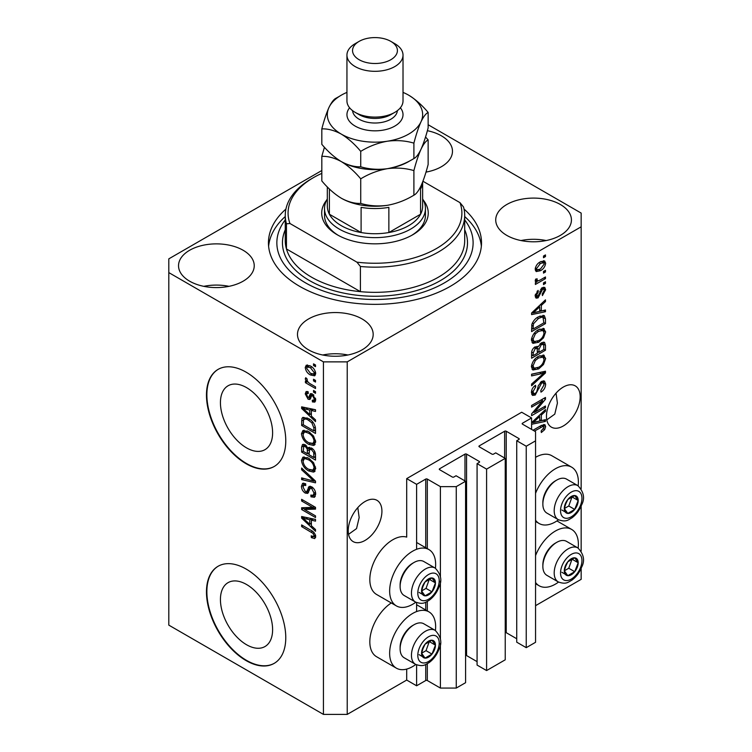 <?xml version="1.0" encoding="UTF-8"?>
<svg xmlns="http://www.w3.org/2000/svg" width="752" height="752" viewBox="0 0 752 752"><rect width="100%" height="100%" fill="white"/><g stroke="black" fill="none" stroke-linecap="round" stroke-linejoin="round"><path stroke-width="1.13" d="M531.598 417.952L521.681 412.237L406.7 478.62L416.608 484.344L425.735 479.08A1.119 0.649 0 0 1 427.315 479.08L440.399 486.629L456.257 486.629L465.582 481.252L456.06 475.753L453.879 477.012A1.119 0.649 0 0 1 452.3 477.012L439.61 469.69L439.61 468.778L464.98 454.123A1.119 0.649 0 0 1 466.569 454.123L479.259 461.446A1.119 0.649 0 0 1 479.588 461.907A1.119 0.649 0 0 1 479.259 462.367L477.078 463.627L486.591 469.116L505.231 458.363L495.709 452.864L493.528 454.123A1.119 0.649 0 0 1 491.949 454.123L479.259 446.801L479.259 445.88L504.63 431.234A1.119 0.649 0 0 1 506.218 431.234L518.908 438.557A1.119 0.649 0 0 1 519.237 439.018A1.119 0.649 0 0 1 518.908 439.478L516.727 440.738L526.24 446.227L535.556 440.851L535.556 431.695L522.471 424.137L522.471 423.226L531.598 417.952L531.598 429.401M522.471 423.226A1.119 0.649 0 0 0 522.151 423.677A1.119 0.649 0 0 0 522.471 424.137M516.727 440.738L516.727 642.18L526.24 647.669L535.556 642.293L535.556 440.851M526.24 647.669L526.24 446.227M505.231 632.498A1.119 0.649 0 0 1 506.218 632.676L516.727 638.749M479.259 445.88A1.119 0.649 0 0 0 478.93 446.34A1.119 0.649 0 0 0 479.259 446.801M477.078 463.627L477.078 665.069L486.591 670.568L505.231 659.805L505.231 458.363M486.591 670.568L486.591 469.116M465.582 655.387A1.119 0.649 0 0 1 466.569 655.565L477.078 661.638M439.61 468.778A1.119 0.649 0 0 0 439.281 469.229A1.119 0.649 0 0 0 439.61 469.69M321.818 170.516L168.805 258.857L168.805 625.128L323.435 714.4L347.227 714.4L406.7 680.062L416.608 685.786L425.735 680.522A1.119 0.649 0 0 1 427.315 680.522L440.399 688.071L456.257 688.071L465.582 682.694L465.582 481.252M456.257 688.071L456.257 486.629M440.399 688.071L440.399 643.355M440.399 639.05L440.399 581.089M440.399 576.784L440.399 486.629M416.608 685.786L416.608 664.862M416.608 611.555L416.608 602.596M416.608 549.289L416.608 484.344M406.7 680.062L406.7 669.092M415.809 602.22A32.524 18.781 -60 0 1 412.651 604.288A32.524 18.781 -60 0 1 396.389 605.905L376.564 594.456A32.524 18.781 -60 0 1 371.573 568.399A32.524 18.781 -60 0 1 392.826 539.739A32.524 18.781 -60 0 1 406.7 537.107L406.7 478.62M220.43 599.532A36.895 21.3 -120 0 0 236.532 636.662A36.895 21.3 -120 0 0 264.967 646.551A36.895 21.3 -120 0 0 272.609 629.659A36.895 21.3 -120 0 0 256.498 592.529A36.895 21.3 -120 0 0 228.072 582.64A36.895 21.3 -120 0 0 220.43 599.532M220.43 402.668A36.895 21.3 -120 0 0 236.532 439.798A36.895 21.3 -120 0 0 264.967 449.677A36.895 21.3 -120 0 0 272.609 432.785A36.895 21.3 -120 0 0 256.498 395.655A36.895 21.3 -120 0 0 228.072 385.776A36.895 21.3 -120 0 0 220.43 402.668M206.471 395.063A56.071 32.374 -120 0 0 230.949 451.491A56.071 32.374 -120 0 0 274.16 466.513A56.071 32.374 -120 0 0 285.769 440.851A56.071 32.374 -120 0 0 261.292 384.422A56.071 32.374 -120 0 0 218.089 369.392A56.071 32.374 -120 0 0 206.471 395.063M218.287 369.279A56.071 32.374 -120 0 0 206.866 394.838A56.071 32.374 -120 0 0 231.212 451.125A56.071 32.374 -120 0 0 274.358 466.4M206.471 591.927A56.071 32.374 -120 0 0 230.949 648.365A56.071 32.374 -120 0 0 274.16 663.386A56.071 32.374 -120 0 0 285.769 637.715A56.071 32.374 -120 0 0 261.292 581.287A56.071 32.374 -120 0 0 218.089 566.265A56.071 32.374 -120 0 0 206.471 591.927M218.287 566.153A56.071 32.374 -120 0 0 206.866 591.702A56.071 32.374 -120 0 0 231.212 647.998A56.071 32.374 -120 0 0 274.358 663.264M348.543 534.324L356.551 528.581L359.165 517.555L357.802 507.609M348.214 530.696A23.829 13.762 120 0 0 353.158 541.609A23.829 13.762 120 0 0 371.516 535.217A23.829 13.762 120 0 0 381.922 511.238A23.829 13.762 120 0 0 376.987 500.334A23.829 13.762 120 0 0 358.619 506.716A23.829 13.762 120 0 0 348.214 530.696M546.789 419.87L554.788 414.126L557.411 403.1L556.048 393.155M546.46 416.241A23.829 13.762 120 0 0 551.395 427.145A23.829 13.762 120 0 0 569.762 420.763A23.829 13.762 120 0 0 580.168 396.783A23.829 13.762 120 0 0 575.233 385.87A23.829 13.762 120 0 0 556.865 392.262A23.829 13.762 120 0 0 546.46 416.241M425.989 172.114A37.844 21.855 0 0 0 452.478 151.274A37.844 21.855 0 0 0 441.396 135.821A37.844 21.855 0 0 0 427.371 130.698M427.249 171.879A37.844 21.855 0 0 0 426.121 171.653M243.15 250.275A37.844 21.855 0 0 0 201.903 245.537A37.844 21.855 0 0 0 178.534 265.729A37.844 21.855 0 0 0 189.626 281.182A37.844 21.855 0 0 0 230.873 285.92A37.844 21.855 0 0 0 254.232 265.729A37.844 21.855 0 0 0 243.15 250.275M229.003 286.333A37.844 21.855 0 0 0 203.773 286.333M362.097 318.951A37.844 21.855 0 0 0 320.85 314.214A37.844 21.855 0 0 0 297.482 334.405A37.844 21.855 0 0 0 308.564 349.849A37.844 21.855 0 0 0 349.812 354.587A37.844 21.855 0 0 0 373.18 334.405A37.844 21.855 0 0 0 362.097 318.951M347.95 355A37.844 21.855 0 0 0 322.721 355M560.343 204.497A37.844 21.855 0 0 0 519.096 199.759A37.844 21.855 0 0 0 495.728 219.951A37.844 21.855 0 0 0 506.81 235.395A37.844 21.855 0 0 0 548.058 240.132A37.844 21.855 0 0 0 571.426 219.951A37.844 21.855 0 0 0 560.343 204.497M546.196 240.546A37.844 21.855 0 0 0 520.967 240.546M435.427 630.496A32.524 18.781 120 0 0 428.913 611.837A32.524 18.781 120 0 0 412.651 613.453A32.524 18.781 120 0 0 391.397 642.105A32.524 18.781 120 0 0 396.389 668.171A32.524 18.781 120 0 0 412.651 666.554A32.524 18.781 120 0 0 415.809 664.486M396.389 605.905A32.524 18.781 -60 0 1 391.397 579.839A32.524 18.781 -60 0 1 412.651 551.188A32.524 18.781 -60 0 1 428.913 549.571A32.524 18.781 -60 0 1 435.427 568.23M535.556 555.587A32.524 18.781 -60 0 1 555.38 531.044A32.524 18.781 -60 0 1 571.642 529.427A32.524 18.781 -60 0 1 578.166 548.095M558.539 582.076A32.524 18.781 -60 0 1 555.38 584.154A32.524 18.781 -60 0 1 539.128 585.761A32.524 18.781 -60 0 1 535.556 582.499M578.166 485.83A32.524 18.781 120 0 0 571.642 467.161A32.524 18.781 120 0 0 555.38 468.778A32.524 18.781 120 0 0 535.556 493.321M535.556 520.234A32.524 18.781 120 0 0 539.128 523.495A32.524 18.781 120 0 0 555.38 521.888A32.524 18.781 120 0 0 558.539 519.811M285.929 209.075A106.54 61.504 0 0 0 268.445 242.84A106.54 61.504 0 0 0 299.644 286.333A106.54 61.504 0 0 0 415.753 299.663A106.54 61.504 0 0 0 481.515 242.84A106.54 61.504 0 0 0 464.031 209.075M534.428 412.369L545.473 405.995L545.473 407.659L531.598 415.668L531.598 413.891L542.653 400.75L531.598 407.133L531.598 405.469L545.473 397.46L545.473 399.237L534.428 412.369L533.384 411.767M541.609 381.377L544.504 381.048L545.651 384.084C545.473 387.562 543.912 390.25 540.97 392.149L540.782 390.589L544.034 384.883L543.292 382.815L541.656 383.012L535.217 395.054L532.51 395.402L531.41 392.6C531.542 389.48 532.924 387.045 535.556 385.287L535.744 386.848L533.036 391.613L533.713 393.55L535.245 393.371L536.655 392.036L538.3 385.757L541.609 381.377M531.598 374.186L545.473 371.225L545.473 372.945L531.598 385.748L531.598 384.037L543.846 373.114L531.598 375.915L531.598 374.186M543.527 355.057L545.651 358.544L543.48 364.523L538.714 368.894L532.886 370.003L531.41 366.75C532.134 361.994 534.512 358.507 538.545 356.298L544.232 355.339M543.527 328.417L545.651 331.905L543.48 337.883L538.714 342.254L532.886 343.363L531.41 340.12C532.134 335.354 534.512 331.867 538.545 329.658L544.232 328.709M541.327 310.98L545.473 309.984L545.473 311.723L531.598 314.618L531.598 312.992L545.473 299.86L545.473 301.59L541.327 305.378L541.327 310.98L539.701 310.05M543.489 256.056L545.473 254.909L545.473 256.573L543.489 257.72L543.489 256.056M347.227 714.4L347.227 361.872L581.155 226.813L581.155 213.079L428.142 124.738M535.556 605.67L581.155 579.341L581.155 568.277M581.155 551.019L581.155 506.011M581.155 488.753L581.155 226.813M571.642 467.161L551.818 455.721A32.524 18.781 120 0 0 535.556 457.329M391.275 602.954A32.524 18.781 120 0 0 371.291 631.652A32.524 18.781 120 0 0 376.564 656.722L396.389 668.171M540.321 261.837L544.627 260.916L545.651 263.228C545.115 266.697 543.376 269.188 540.425 270.72L536.223 271.575L535.198 269.263C535.715 265.851 537.417 263.369 540.321 261.837M543.489 271.453L545.473 270.306L545.473 271.97L543.489 273.117L543.489 271.453M540.237 279.988L545.473 276.971L545.473 278.635L535.377 284.463L535.377 282.79L536.994 281.859L535.198 280.928L535.744 279.048L537.182 278.842L537.003 280.073L538.178 280.881L540.237 279.988M535.584 281.737L535.198 280.928M535.631 279.283L538.178 280.881M543.489 282.893L545.473 281.756L545.473 283.419L543.489 284.566L543.489 282.893M542.399 287.687L544.739 287.377L545.651 289.746L542.408 295.592L542.23 294.032L544.213 290.469L543.705 289.088L542.643 289.21L538.075 297.886L536.063 298.14L535.198 295.856L538.084 290.385L538.263 291.955L536.637 294.963L537.877 296.335L542.399 287.687M535.123 295.273L537.877 296.335M538.46 316.808L544.316 315.586L545.473 318.857L545.473 323.586L531.598 331.594L531.852 324.385C533.3 320.775 535.499 318.256 538.46 316.808M541.393 342.79L544.504 342.31L545.473 345.29L545.473 350.216L531.598 358.234L531.598 353.261C531.608 350.564 532.773 348.43 535.086 346.851L537.99 346.963L541.393 342.79M537.539 346.559L536.937 346.352M531.598 422.662L545.473 409.53L545.473 411.259L541.327 415.057L541.327 420.65L545.473 419.654L545.473 421.393L531.598 424.288M533.036 430.238L541.017 425.632L544.852 424.607L545.651 426.572L544.674 429.636L541.327 432.522L541.149 430.962L544.034 427.437L542.982 426.375L534.475 431.065M541.609 425.303L543.593 426.45L541.355 425.435M304.457 509.489L315.511 515.872L315.511 517.536L301.627 509.518L301.627 507.75L312.691 507.374L301.627 500.992L301.627 499.328L315.511 507.337L315.511 509.123L304.457 509.489L306.44 508.343L315.511 508.042M311.648 486.798C314.261 488.603 315.614 491.065 315.69 494.177L314.449 497.298L310.999 496.828L310.82 495.06L313.133 495.342L314.063 493.096L311.685 488.48L310.247 488.292L307.765 493.397L305.256 493.086C302.812 491.441 301.543 489.157 301.449 486.243L302.595 483.329L305.594 483.715L305.773 485.482L303.77 485.228L303.075 487.127L305.284 491.441L306.694 491.733L309.119 486.45L311.648 486.798M301.627 468.045L315.511 481.101L315.511 482.822L301.627 479.607L301.627 477.887L313.885 481.111L301.627 469.774L301.627 468.045M315.69 468.628L313.509 472.096L308.752 470.968C304.626 468.778 302.191 465.253 301.449 460.403L302.915 457.178L308.583 458.184L313.565 462.687L315.69 468.628M314.28 471.795L314.891 471.297M315.69 441.988L313.509 445.457L308.752 444.338C304.626 442.148 302.191 438.623 301.449 433.763L302.915 430.539L308.583 431.545L313.565 436.057L315.69 441.988M314.28 445.156L314.891 444.658M313.528 379.252L315.511 380.39L315.511 382.054L313.528 380.916L313.528 379.252M310.36 365.97C313.368 367.493 315.144 370.012 315.69 373.528L314.656 375.821L310.463 374.985C307.502 373.453 305.763 370.962 305.237 367.493L306.271 365.199L310.36 365.97M315.69 536.655L314.712 538.592L311.366 537.614L311.178 535.847L313.687 536.533L314.063 535.65L313.02 533.375L301.627 526.588L301.627 524.924L311.046 530.357C313.669 531.551 315.22 533.647 315.69 536.655M168.805 272.6L323.435 361.872L347.227 361.872M323.435 714.4L323.435 361.872M311.366 416.072L315.511 419.86L315.511 421.599L301.627 408.468L301.627 406.841L315.511 409.737L315.511 411.466L311.366 410.47L311.366 416.072M312.428 394.02L315.69 399.838L314.825 402.104L312.447 401.935L312.268 400.158L313.706 400.299L314.242 398.889L312.682 395.825L311.76 395.674L309.946 399.444L308.113 399.227L305.237 393.869L306.13 391.529L308.123 391.736L308.301 393.503L307.126 393.399L306.675 394.64L307.906 397.441L308.752 397.394L310.388 393.663L312.428 394.02M307.906 397.441L310.736 396.257L311.666 393.653M313.528 390.485L315.511 391.632L315.511 393.296L313.528 392.149L313.528 390.485M310.275 383.821L315.511 386.848L315.511 388.511L305.415 382.683L305.415 381.02L307.023 381.95L305.237 378.942L305.773 377.692L307.22 379.14L307.042 380.164L308.217 382.336L310.275 383.821M313.528 363.846L315.511 364.993L315.511 366.656L313.528 365.51L313.528 363.846M308.489 418.591C312.597 420.678 314.938 424.053 315.511 428.734L315.511 433.462L301.627 425.444L301.89 418.526L302.783 417.398L308.489 418.591M309.589 447.299L308.029 448.201L311.431 447.966C314.129 449.658 315.483 452.055 315.511 455.167L315.511 460.092L301.627 452.084L301.627 447.12L302.539 444.441L305.124 444.733L308.029 448.201L308.63 447.496M311.366 525.742L315.511 529.54L315.511 531.269L301.627 518.137L301.627 516.511L315.511 519.406L315.511 521.136L311.366 520.149L311.366 525.742M315.614 537.445L313.556 536.59M313.095 536.618L311.366 537.614M315.389 534.879L314.063 535.65M314.139 532.736L313.02 533.375M303.075 525.751L301.627 526.588M311.366 414.653L310.708 414.032M304.175 407.857L303.611 407.321L301.627 408.468M315.511 409.849L313.349 409.332L311.366 410.47M311.723 410.263L311.723 408.947L309.739 410.084L303.075 408.486L309.739 414.587L309.739 410.084M311.366 413.656L309.739 414.587M304.786 407.499L303.075 408.486M315.53 401.117L314.43 400.788L312.447 401.935M314.43 400.788L314.336 399.932M315.492 398.175L314.242 398.889M313.857 395.148L312.682 395.825M313.415 394.725L311.76 395.674M310.708 398.363L308.113 399.227M310.097 398.081L309.034 397.272M307.239 393.334L307.22 392.723L305.237 393.869M307.22 392.723L307.371 391.472M309.89 396.295L310.736 396.257L309.89 396.295M314.966 391.322L313.528 392.149M307.587 381.649L307.023 381.95M306.854 381.847L305.415 382.683M306.374 378.294L305.237 378.942M314.966 364.682L313.528 365.51M315.436 374.938L313.086 374.186M312.061 374.054L310.463 374.985M307.258 367.032L307.22 366.346L305.237 367.493M307.22 366.346L307.474 364.927M309.824 365.679L307.305 367.004L306.675 368.367L310.454 373.312L313.603 374.026L314.242 372.654L310.454 367.7L307.305 367.004M313.603 374.026L315.652 372.832M311.807 366.92L310.454 367.7M315.473 371.939L314.242 372.654M314.966 380.08L313.528 380.916M315.511 431.169L314.43 430.548M303.253 424.513L301.627 425.444M303.611 419.785L303.864 417.388L301.89 418.526M307.089 417.849L303.526 419.804L303.253 424.72L313.885 430.858L313.885 428.001L311.864 422.84L308.47 420.246C306.384 418.808 304.729 418.657 303.526 419.804M315.511 429.918L313.885 430.858M309.852 419.447L308.47 420.246M312.954 422.201L311.864 422.84M315.389 427.127L313.885 428.001M315.107 444.385L311.779 443.727M310.322 443.426L308.752 444.338M303.441 433.058L301.449 433.763M303.432 432.616L304.062 430.191M305.406 432.071L307.389 430.924L306.158 431.169L304.175 432.315L303.075 434.684C303.667 438.425 305.575 441.086 308.771 442.684L312.964 443.436L314.063 441.067C313.481 437.42 311.648 434.788 308.536 433.18L305.406 432.071L304.175 432.315M312.964 443.436L315.671 441.574M309.909 432.391L308.536 433.18M315.502 440.24L314.063 441.067M315.511 457.808L314.43 457.188M309.016 454.058L307.935 453.437M303.253 451.153L301.627 452.084M303.611 446.406L303.817 444.244M311.751 448.164L309.645 449.367L309.016 454.687L313.885 457.498L313.716 452.478L311.441 449.63L309.645 449.367M309.382 449.668L309.138 447.562M303.253 451.36L307.399 453.747L307.267 449.094L305.35 446.528L303.78 446.274L303.253 451.36M309.016 452.817L307.399 453.747M306.525 445.851L305.35 446.528M309.251 447.948L307.267 449.094M315.511 456.558L313.885 457.498M312.738 448.888L311.441 449.63M314.9 451.792L313.716 452.478M315.361 453.343L313.885 454.189M315.107 471.025L311.779 470.367M310.322 470.066L308.752 470.968M303.441 459.698L301.449 460.403M303.432 459.256L304.062 456.831M305.406 458.701L307.389 457.564L306.158 457.808L304.175 458.955L303.075 461.324C303.667 465.065 305.575 467.725 308.771 469.323L312.964 470.075L314.063 467.706C313.481 464.059 311.648 461.427 308.536 459.82L305.406 458.701L304.175 458.955M312.964 470.075L315.671 468.214M309.909 459.03L308.536 459.82M315.502 466.879L314.063 467.706M315.511 481.214L314.223 480.923M305.688 478.939L303.611 478.46L301.627 479.607M314.9 480.528L313.885 481.111M302.774 469.116L301.627 469.774M315.257 496.423L312.982 495.681L310.999 496.828M313.133 495.342L315.671 493.632M315.492 492.269L314.063 493.096M312.935 487.766L311.685 488.48M308.546 492.447L307.23 491.949L305.256 493.086M303.441 485.529L301.449 486.243M303.432 485.106L303.789 483.094M310.313 486.206L308.677 490.586L306.694 491.733M310.228 486.262L308.329 487.352M305.002 509.179L303.611 508.38L301.627 509.518M303.611 508.38L303.611 507.685M314.129 506.547L312.691 507.374M303.075 500.155L301.627 500.992M311.366 524.323L310.708 523.702M304.175 517.526L303.611 516.991L301.627 518.137M315.511 519.519L313.349 519.002L311.366 520.149M311.723 519.933L311.723 518.617L309.739 519.754L303.075 518.156L309.739 524.257L309.739 519.754M311.366 523.326L309.739 524.257M304.786 517.169L303.075 518.156M544.034 255.736L545.473 256.573M543.423 260.662L543.668 262.091L545.651 263.228M543.668 262.091L543.63 262.768M538.827 269.799L540.425 270.72M537.793 269.93L535.452 270.692M535.396 267.759L537.248 269.752L540.415 269.066L544.213 264.018L543.583 262.739L541.073 261.423M535.236 268.586L537.248 269.752M539.062 262.655L540.415 263.444L536.637 268.473M543.583 262.739L540.415 263.444M544.034 271.143L545.473 271.97M544.034 277.798L545.473 278.635M537.548 280.91L536.449 281.549M535.208 280.834L536.994 281.859M544.034 282.583L545.473 283.419M543.489 287.236L543.668 288.608L545.651 289.746M541.346 288.458L542.643 289.21M540.519 289.426L541.731 290.122M536.796 296.241L536.091 296.739L538.075 297.886M536.091 296.739L535.339 297.078M537.06 291.25L538.263 291.955M535.396 294.239L536.637 294.963M543.489 310.463L545.473 311.723M543.489 310.576L539.701 311.366L539.701 306.872L533.036 312.964L539.701 311.375M538.178 311.685L535.048 312.334M532.773 312.813L531.598 313.058M544.335 300.932L545.473 301.59M540.274 304.776L541.327 305.378M539.344 305.66L539.344 306.656M532.162 312.456L533.036 312.964M538.686 306.28L539.701 306.872M543.066 315.276L543.489 317.711L545.473 318.857M543.846 322.646L545.473 323.586M532.679 328.68L531.598 329.301M531.598 328.06L533.215 328.991L543.846 322.852L543.01 317.335L540.021 316.009M531.692 325.296L533.215 326.18L533.215 328.991M532.303 323.069L533.497 323.755L533.215 326.18M537.06 317.692L538.441 318.491L533.497 323.755M539.908 316.056L541.825 317.165L538.441 318.491M543.01 317.335L541.825 317.165M542.427 337.281L543.48 337.883M537.182 341.37L538.714 342.254M535.283 341.859L532.04 342.583M543.066 328.323L543.668 330.758L545.651 331.905M531.617 338.344L533.036 339.171L534.108 341.596L538.742 340.581C541.722 338.964 543.489 336.388 544.034 332.854L542.935 330.466L539.739 329.038M531.429 339.735L534.108 341.596M534.268 333.221L535.368 333.86L533.036 339.171M537.144 330.56L538.507 331.35L535.368 333.86M542.935 330.466L538.507 331.35M543.235 342.104L543.489 344.35M543.846 349.285L545.473 350.216M538.441 351.992L537.36 352.613M532.679 355.32L531.598 355.94M537.125 346.465L537.003 348.308M537.36 351.363L538.987 352.303L543.846 349.492L543.677 344.679L541.158 342.94M531.598 354.69L533.215 355.63L537.36 353.233L537.229 348.731L534.794 346.973M534.014 347.64L535.311 348.383L533.215 352.904L533.215 355.63M537.229 348.731L535.311 348.383M540.115 343.702L541.412 344.454L538.987 349.229L538.987 352.303M543.677 344.679L541.412 344.454M542.427 363.921L543.48 364.523M537.182 368.01L538.714 368.894M535.283 368.499L532.04 369.223M543.066 354.963L543.668 357.397L545.651 358.544M531.617 364.983L533.036 365.801L534.108 368.226L538.742 367.22C541.722 365.594 543.489 363.019 544.034 359.494L542.935 357.106L539.739 355.677M531.429 366.365L534.108 368.226M534.268 359.86L535.368 360.49L533.036 365.801M537.144 357.2L538.507 357.99L535.368 360.49M542.935 357.106L538.507 357.99M543.489 371.648L545.473 372.945M543.489 371.798L542.756 372.475M541.901 371.986L543.846 373.114M541.863 371.967L531.598 374.336M543.301 380.794L543.668 382.947L545.651 384.084M543.292 382.815L541.214 381.631M540.387 382.289L541.656 383.012M533.76 393.578L533.234 393.907L535.217 395.054M533.234 393.907L531.72 394.471M534.437 386.096L535.744 386.848M531.608 390.786L533.036 391.613M531.429 392.13L533.713 393.55M544.034 406.823L545.473 407.659M533.882 412.058L532.444 412.895M541.214 399.914L542.653 400.75M543.931 398.353L545.473 399.237M542.662 399.086L541.713 400.205M543.489 420.133L545.473 421.393M543.489 420.246L539.701 421.035L539.701 416.542L533.036 422.633L539.701 421.045M538.178 421.355L535.048 422.004M532.773 422.483L531.598 422.727M544.335 410.601L545.473 411.259M540.274 414.446L541.327 415.057M539.344 415.33L539.344 416.335M539.701 419.719L541.327 420.65M532.162 422.126L533.036 422.633M538.686 415.95L539.701 416.542M543.517 428.969L544.674 429.636M543.574 424.513L543.668 425.425L545.651 426.572M543.668 425.425L543.574 426.431M565.231 566.218A9.814 5.668 120 0 0 564.301 570.759A9.814 5.668 120 0 0 567.779 575.694A9.814 5.668 120 0 0 574.716 571.689A9.814 5.668 120 0 0 578.185 562.75A9.814 5.668 120 0 0 574.716 557.805A9.814 5.668 120 0 0 567.779 561.819A9.814 5.668 120 0 0 565.231 566.218M565.777 566.134L564.301 570.759L567.779 575.694L574.716 571.689L578.185 562.75L574.716 557.805L567.779 561.819L565.777 566.134M542.859 566.388L542.859 564.827A17.719 10.227 -60 0 1 544.533 556.621A17.719 10.227 -60 0 1 555.38 543.132L556.734 542.352A19.627 11.327 120 0 0 544.711 557.298A19.627 11.327 120 0 0 542.859 566.388A19.627 11.327 120 0 0 546.92 575.365L558.257 581.916A19.627 11.327 -60 0 1 556.057 563.85A19.627 11.327 -60 0 1 577.884 547.926L566.547 541.374A19.627 11.327 120 0 0 556.734 542.352M564.338 570.815L568.766 568.249L572.065 559.065M561.829 572.263L567.779 575.694M568.766 568.249L574.716 571.689M572.234 559.309L578.185 562.75M422.502 648.619A9.814 5.668 120 0 0 421.571 653.168A9.814 5.668 120 0 0 425.04 658.103A9.814 5.668 120 0 0 431.977 654.099A9.814 5.668 120 0 0 435.446 645.15A9.814 5.668 120 0 0 431.977 640.215A9.814 5.668 120 0 0 425.04 644.22A9.814 5.668 120 0 0 422.502 648.619M423.038 648.544L421.571 653.168L425.04 658.103L431.977 654.099L435.446 645.15L431.977 640.215L425.04 644.22L423.038 648.544M400.12 648.797L400.12 647.237A17.719 10.227 -60 0 1 401.794 639.031A17.719 10.227 -60 0 1 412.651 625.532L413.995 624.762A19.627 11.327 120 0 0 401.982 639.708A19.627 11.327 120 0 0 400.12 648.797A19.627 11.327 120 0 0 404.181 657.774L415.527 664.326A19.627 11.327 -60 0 1 413.318 646.25A19.627 11.327 -60 0 1 435.145 630.336L423.808 623.784A19.627 11.327 120 0 0 413.995 624.762M421.599 653.215L426.027 650.659L429.326 641.475M419.09 654.663L425.04 658.103M426.027 650.659L431.977 654.099M429.495 641.719L435.446 645.15M422.502 586.353A9.814 5.668 120 0 0 421.571 590.903A9.814 5.668 120 0 0 425.04 595.838A9.814 5.668 120 0 0 431.977 591.833A9.814 5.668 120 0 0 435.446 582.885A9.814 5.668 120 0 0 431.977 577.95A9.814 5.668 120 0 0 425.04 581.963A9.814 5.668 120 0 0 422.502 586.353M423.038 586.278L421.571 590.903L425.04 595.838L431.977 591.833L435.446 582.885L431.977 577.95L425.04 581.963L423.038 586.278M400.12 586.532L400.12 584.971A17.719 10.227 -60 0 1 401.794 576.765A17.719 10.227 -60 0 1 412.651 563.267L413.995 562.496A19.627 11.327 120 0 0 401.982 577.442A19.627 11.327 120 0 0 400.12 586.532A19.627 11.327 120 0 0 404.181 595.509L415.527 602.061A19.627 11.327 -60 0 1 413.318 583.994A19.627 11.327 -60 0 1 435.145 568.07L423.808 561.518A19.627 11.327 120 0 0 413.995 562.496M421.599 590.95L426.027 588.393L429.326 579.209M419.09 592.407L425.04 595.838M426.027 588.393L431.977 591.833M429.495 579.454L435.446 582.885M565.231 503.953A9.814 5.668 120 0 0 564.301 508.493A9.814 5.668 120 0 0 567.779 513.428A9.814 5.668 120 0 0 574.716 509.424A9.814 5.668 120 0 0 578.185 500.484A9.814 5.668 120 0 0 574.716 495.549A9.814 5.668 120 0 0 567.779 499.554A9.814 5.668 120 0 0 565.231 503.953M565.777 503.868L564.301 508.493L567.779 513.428L574.716 509.424L578.185 500.484L574.716 495.549L567.779 499.554L565.777 503.868M542.859 504.122L542.859 502.562A17.719 10.227 -60 0 1 544.533 494.365A17.719 10.227 -60 0 1 555.38 480.866L556.734 480.086A19.627 11.327 120 0 0 544.711 495.032A19.627 11.327 120 0 0 542.859 504.122A19.627 11.327 120 0 0 546.92 513.108L558.257 519.651A19.627 11.327 -60 0 1 556.057 501.584A19.627 11.327 -60 0 1 577.884 485.66L566.547 479.109A19.627 11.327 120 0 0 556.734 480.086M564.338 508.549L568.766 505.993L572.065 496.799M561.829 509.997L567.779 513.428M568.766 505.993L574.716 509.424M572.234 497.044L578.185 500.484M423.357 200.201A53.27 30.757 180 0 1 412.651 234.821A53.27 30.757 180 0 1 337.319 234.821A53.27 30.757 180 0 1 337.31 234.821A53.27 30.757 180 0 1 326.603 200.201M422.643 198.923A50.469 29.14 180 0 1 425.444 208.501A50.469 29.14 180 0 1 394.292 235.414A50.469 29.14 180 0 1 339.293 229.106A50.469 29.14 180 0 1 324.516 208.501L324.516 215.363A50.469 29.14 0 0 0 338.334 235.395M285.262 215.363L285.262 240.546A89.714 51.794 0 0 0 286.456 248.959A89.714 51.794 0 0 0 311.544 277.178A89.714 51.794 0 0 0 360.415 291.654L286.456 248.959L286.456 223.776A89.714 51.794 180 0 1 285.262 215.363A89.714 51.794 180 0 1 311.544 178.741L313.528 177.594A86.912 50.177 0 0 0 289.971 223.513L286.456 223.776M285.262 219.885A98.127 56.654 0 0 0 305.594 282.893A98.127 56.654 0 0 0 430.482 289.558A98.127 56.654 0 0 0 464.698 219.885M464.698 216.529A106.54 61.504 180 0 1 481.355 246.271M360.415 266.481L356.909 262.157A86.912 50.177 0 0 0 459.989 202.645L463.505 206.96A89.714 51.794 180 0 1 464.698 215.363A89.714 51.794 180 0 1 360.415 266.481L360.415 291.654A89.714 51.794 0 0 0 464.698 240.546L464.698 215.363M459.989 202.645L422.944 181.251M321.818 173.383A86.912 50.177 0 0 0 313.528 177.594M356.909 262.157L289.971 223.513M268.614 246.271A106.54 61.504 180 0 1 285.262 216.529M411.626 235.395A50.469 29.14 0 0 0 425.444 215.363L425.444 208.501M327.317 186.938L327.317 206.208A47.658 27.514 0 0 0 329.385 214.226A47.658 27.514 0 0 0 341.276 225.666A47.658 27.514 0 0 0 361.101 232.537A47.658 27.514 0 0 0 388.859 232.537A47.658 27.514 0 0 0 420.575 214.226A47.658 27.514 0 0 0 422.643 206.208L422.643 182.031M329.32 188.912A47.658 27.514 180 0 0 329.385 189.043L329.385 214.226L361.101 232.537L361.101 207.355A47.658 27.514 180 0 0 388.859 207.355L388.859 232.537L420.575 214.226L420.575 189.043A47.658 27.514 180 0 0 422.605 182.125M324.516 208.501A50.469 29.14 180 0 1 327.317 198.923M346.945 55.131L346.945 100.909A28.04 16.187 0 0 0 355.16 112.358L359.118 114.642A22.428 12.953 0 0 0 390.843 114.642L394.809 112.358A28.04 16.187 0 0 0 403.016 100.909L403.016 55.131A28.04 16.187 180 0 1 385.71 70.086A28.04 16.187 180 0 1 355.16 66.571A28.04 16.187 180 0 1 346.945 55.131A28.04 16.187 180 0 1 355.16 43.682L359.118 41.388A22.428 12.953 0 0 0 359.118 59.709A22.428 12.953 0 0 0 390.843 59.709A22.428 12.953 0 0 0 390.843 41.388L394.809 43.682A28.04 16.187 180 0 1 403.016 55.131M359.118 114.642L355.16 112.358A28.04 16.187 0 0 0 394.809 112.358M413.901 195.191C405.619 200.229 396.765 203.613 387.318 205.324C377.983 206.537 369.119 205.898 360.734 203.416C354.643 203.66 348.157 201.921 341.276 198.199C334.386 193.978 327.9 188.226 321.818 180.941L321.818 156.36C327.919 156.106 334.405 157.845 341.276 161.577C348.167 165.797 354.653 171.55 360.734 178.826C369.016 173.787 377.871 170.403 387.318 168.692C396.652 167.48 405.516 168.119 413.901 170.601L413.901 195.191C416.147 194.129 418.516 191.027 421.017 185.866C423.545 180.16 425.923 173.035 428.142 164.5L428.142 139.91L425.538 136.977M360.734 178.826L360.734 203.416M413.901 170.601C416.11 162.065 418.488 154.94 421.017 149.234C423.517 144.074 425.895 140.972 428.142 139.91M324.432 147.251L321.818 156.36M340.797 161.295A47.658 27.514 0 0 0 341.276 161.577A47.658 27.514 0 0 0 387.318 168.692A47.658 27.514 0 0 0 410.592 160.402M341.276 198.199A47.658 27.514 0 0 0 387.318 205.324M346.945 92.393A47.658 27.514 0 0 0 328.944 107.527A47.658 27.514 0 0 0 341.276 134.1C348.138 138.302 354.624 144.055 360.734 151.359C369.016 146.311 377.871 142.936 387.318 141.226C396.652 140.013 405.516 140.643 413.901 143.134C416.11 134.589 418.488 127.473 421.017 121.768C423.517 116.607 425.895 113.496 428.142 112.443L428.142 127.868C425.923 136.413 423.545 143.538 421.017 149.234C418.516 154.395 416.147 157.506 413.901 158.559C405.619 163.607 396.765 166.982 387.318 168.692C377.983 169.905 369.119 169.275 360.734 166.784C354.643 167.038 348.157 165.299 341.276 161.577C334.414 157.365 327.928 151.622 321.818 144.318L321.818 128.893C327.919 128.639 334.405 130.378 341.276 134.1A47.658 27.514 0 0 0 387.318 141.226A47.658 27.514 0 0 0 421.017 121.768A47.658 27.514 0 0 0 408.684 95.184A47.658 27.514 0 0 0 403.016 92.393M339.368 96.359L336.069 98.202C333.85 99.217 331.472 102.319 328.944 107.527C326.443 113.148 324.065 120.264 321.818 128.893M428.142 112.443C422.051 105.148 415.565 99.405 408.684 95.184M413.901 143.134L413.901 158.559M360.734 151.359L360.734 166.784M394.809 43.682L390.843 41.388A22.428 12.953 0 0 0 359.118 41.388M518.908 439.478L518.908 438.557M506.218 632.676L506.218 431.234M504.63 458.015L504.63 431.234M479.259 462.367L479.259 461.446M466.569 655.565L466.569 454.123M464.98 480.904L464.98 454.123M427.315 680.522L427.315 663.725M427.315 610.915L427.315 601.459M427.315 548.659L427.315 479.08M425.735 680.522L425.735 664.505M425.735 610.004L425.735 602.239M425.735 547.738L425.735 479.08M312.522 531.307L311.159 532.087M307.822 408.129L305.923 409.229M311.309 394.725L309.326 395.862M303.507 419.851L301.627 420.932M303.611 445.974L301.627 447.12M309.316 449.705L307.399 450.815M312.776 478.526L311.695 479.146M309.598 488.574L307.615 489.721M307.822 517.808L305.923 518.899M539.767 291.203L541.167 292.011M534.916 309.843L535.894 310.407M543.489 344.143L545.473 345.29M531.673 352.011L533.215 352.904M537.003 348.082L538.987 349.229M539.682 372.531L541.666 373.669M537.802 387.825L539.024 388.53M534.916 419.522L535.894 420.077M539.682 426.403L541.12 427.23M561.97 565.927A15.143 8.742 120 0 0 565.889 580.544A15.143 8.742 120 0 0 580.516 567.581A15.143 8.742 120 0 0 576.596 552.955A15.143 8.742 120 0 0 561.97 565.927M419.24 648.327A15.143 8.742 120 0 0 423.15 662.954A15.143 8.742 120 0 0 437.777 649.991A15.143 8.742 120 0 0 433.857 635.365A15.143 8.742 120 0 0 419.24 648.327M419.24 586.062A15.143 8.742 120 0 0 423.15 600.688A15.143 8.742 120 0 0 437.777 587.726A15.143 8.742 120 0 0 433.857 573.099A15.143 8.742 120 0 0 419.24 586.062M561.97 503.661A15.143 8.742 120 0 0 565.889 518.278A15.143 8.742 120 0 0 580.516 505.316A15.143 8.742 120 0 0 576.596 490.689A15.143 8.742 120 0 0 561.97 503.661M464.698 229.783A92.515 53.411 180 0 1 420.641 289.294A92.515 53.411 180 0 1 309.561 280.609A92.515 53.411 180 0 1 285.262 229.783M400.365 107.78A28.04 16.187 180 0 1 391.087 127.896A28.04 16.187 180 0 1 355.16 126.092A28.04 16.187 180 0 1 349.595 107.78M352.575 110.638A22.428 12.953 0 0 0 359.118 119.22A22.428 12.953 0 0 0 383.106 122.134A22.428 12.953 0 0 0 397.385 110.638M416.608 604.74L428.913 611.837M556.931 520.929L571.642 529.427M535.556 521.437L539.128 523.495M535.556 583.702L539.128 585.761M416.608 542.474L428.913 549.571M313.687 536.533L315.671 535.386M313.706 400.299L315.69 399.152M307.126 393.399L308.226 392.77M308.593 397.526L310.576 396.379M303.78 446.274L305.763 445.128M310.247 488.292L312.23 487.146M303.77 485.228L305.754 484.081M537.389 280.853L535.405 279.706M543.705 289.088L541.731 287.941M558.257 581.916C566.209 584.84 568.315 582.01 571.774 580.234C576.098 577.085 579.35 572.798 581.522 567.375C585.112 560.719 583.9 554.233 577.884 547.926M415.527 664.326C423.479 667.24 425.576 664.42 429.035 662.644C433.359 659.495 436.611 655.208 438.792 649.775C442.383 643.129 441.17 636.643 435.145 630.336M415.527 602.061C423.479 604.984 425.576 602.155 429.035 600.378C433.359 597.229 436.611 592.943 438.792 587.509C442.383 580.864 441.17 574.378 435.145 568.07M558.257 519.651C566.209 522.574 568.315 519.745 571.774 517.968C576.098 514.819 579.35 510.533 581.522 505.109C585.112 498.454 583.9 491.977 577.884 485.66"/></g></svg>
